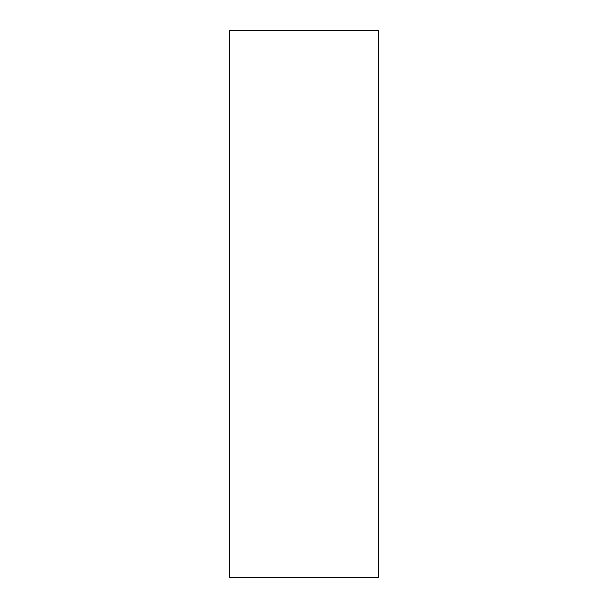 <?xml version="1.0" encoding="UTF-8"?>
<svg xmlns="http://www.w3.org/2000/svg" width="608" height="608" viewBox="0 0 608 608"><rect width="100%" height="100%" fill="white"/><g stroke="black" fill="none" stroke-linecap="round" stroke-linejoin="round"><path stroke-width="0.91" d="M378.328 30.4L229.672 30.4L229.672 577.6L378.328 577.6L378.328 30.4"/></g></svg>
